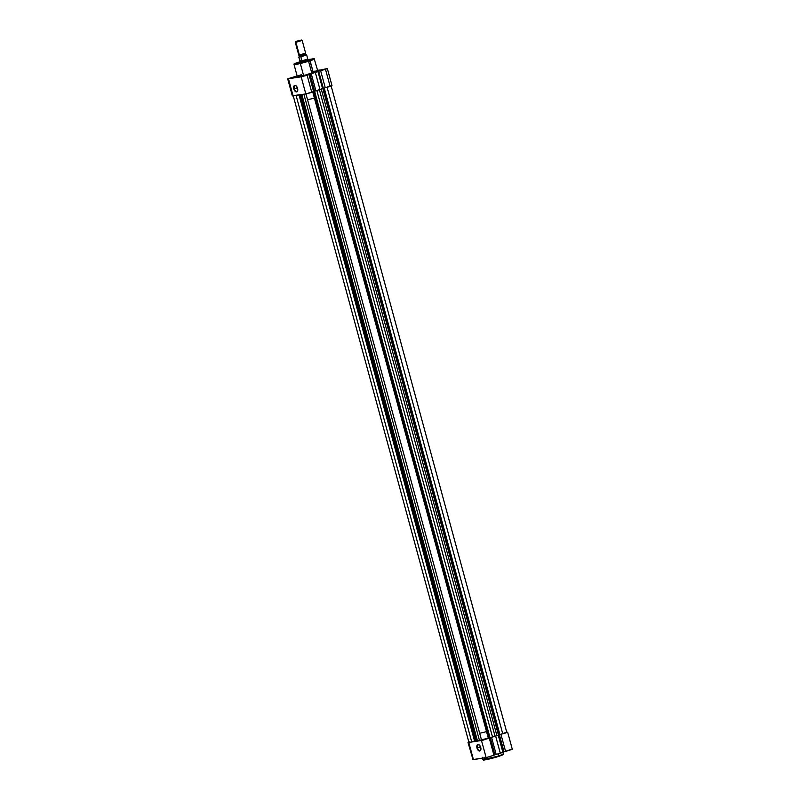 <?xml version="1.0" encoding="UTF-8"?>
<svg xmlns="http://www.w3.org/2000/svg" width="800" height="800" viewBox="0 0 800 800"><rect width="100%" height="100%" fill="white"/><g stroke="black" fill="none" stroke-linecap="round" stroke-linejoin="round"><path stroke-width="1.2" d="M479.38 745.04A3.05 1.68 -108 0 0 477.65 745.2A3.05 1.68 -108 0 0 477.48 747.91L477 748.03A3.4 1.88 72 0 1 477.23 744.95A3.4 1.88 72 0 1 479.26 744.93A3.4 1.88 72 0 1 480.74 747.45L480.41 750.66L478.57 750.63L476.86 747.39L477.33 744.83L479.17 744.86L480.74 747.45A3.4 1.88 72 0 1 480.84 749.79A3.4 1.88 72 0 1 479 750.89A3.4 1.88 72 0 1 477 748.03L477.48 747.91A3.05 1.68 72 0 1 478.21 744.75A3.05 1.68 72 0 1 479.38 745.04M483.43 759.74L489.61 758.91L498.96 755.95L482.9 759.64A10.6 0.78 -15.2 0 0 488.48 758.84A10.6 0.78 -15.2 0 0 498.96 755.95L498.38 753.81L498.96 755.95A10.6 0.78 -15.2 0 0 503.37 754.08L498.96 755.95L502.96 754.44M480.56 746.91L477.48 747.91L480.56 746.91M493.83 755.25L486.61 757.52L472.66 759.61L473.42 759.59L468.77 742.46L483.17 740.14L490.26 737.7L494.91 754.82L494.38 754.98L489.73 737.86L490.26 737.7A13.52 0.99 -15.2 0 0 491.54 737.33L498.24 735.15A13.52 0.99 -15.2 0 0 498.98 734.87L500.93 734.31L505.59 751.43L504.03 751.85L499.37 734.73L506.67 732.26M510.95 749.45L503.63 751.99A13.52 0.99 164.8 0 1 502.89 752.28L496.19 754.45A13.52 0.99 164.8 0 1 494.91 754.82L493.88 755.17M468.01 742.48L472.96 759.39M481.48 740.48L468.77 742.46L473.42 759.59L486.13 757.6L481.48 740.48L486.13 757.6L493.96 755.29L489.3 738.17L481.48 740.48M486.52 731.58A11.39 0.84 164.8 0 1 480.33 733.13M482.1 739.63A11.39 0.84 -15.2 0 0 488.29 738.09A11.39 0.84 -15.2 0 1 482.1 739.63M502.43 755.01L499.63 756.07M498.04 756.59L485.69 759.75M500.93 734.31L505.59 751.43L512.31 749.33L507.65 732.21L500.93 734.31M506.74 732.25L507.65 732.21M493.79 755.24L494.38 754.98L489.73 737.86L489.3 738.17M490.26 737.7L494.91 754.82A13.52 0.99 -15.2 0 0 496.19 754.45L491.54 737.33A13.52 0.99 164.8 0 1 490.26 737.7M496.19 754.45L500.31 753.25L495.65 736.12L491.54 737.33L496.19 754.45M500.31 753.25L502.89 752.28L498.24 735.15L495.65 736.12L500.31 753.25M498.24 735.15L502.89 752.28A13.52 0.99 -15.2 0 0 503.63 751.99L498.98 734.87A13.52 0.99 164.8 0 1 498.24 735.15M499.37 734.73L503.63 751.99L499.37 734.73M480.87 749.63A3.05 1.68 72 0 1 480.09 750.55A3.05 1.68 72 0 1 477.48 747.91A3.05 1.68 -108 0 0 479.21 750.44A3.05 1.68 -108 0 0 480.87 749.63M482.25 757.25L482.9 759.64L487.31 757.77M498.85 734.83L323.21 88.37L498.45 734.98L322.82 88.52L498.45 734.98L499.88 734.54L498.85 734.83M331.13 85.9L506.8 732.44L505.32 733.07L499.88 734.54L324.23 88.03L499.88 734.54L502.75 733.8L327.11 87.33L502.75 733.8L505.22 732.64M489.48 737.88L313.84 91.4L489.48 737.88L488.39 738.47L312.77 92.07L488.39 738.47L488.91 738.1L313.33 91.85L488.91 738.1L489.48 737.88M331.25 85.68L325.27 87.77L330.15 86.45L325.49 69.33L320.62 70.65L325.27 87.77L323.32 88.33A13.52 0.99 164.8 0 1 322.58 88.61L315.88 90.79A13.52 0.99 164.8 0 1 314.6 91.16L490.02 737.71A12.81 0.94 -15.2 0 0 492.5 736.99L316.86 90.5L492.5 736.99L495.04 736.22L490.02 737.71L314.37 91.23L313.57 91.51M471.69 741.75L296.09 95.46L471.69 741.75L474.56 741.02L471.69 741.75M299.04 95L474.56 741.02L299.04 95M475.66 740.8L474.56 741.02L475.66 740.8A12.81 0.94 -15.2 0 0 476.38 740.81L300.85 94.72L476.38 740.81L477.42 740.73L475.66 740.8L300.15 94.82L475.66 740.8M301.86 94.56L477.42 740.73L479.43 740.33L303.89 94.24L479.43 740.33A12.81 0.94 -15.2 0 0 481.5 739.89L477.42 740.73L301.86 94.56M481.63 740.2L488.39 738.47L481.58 740.27L305.92 93.73M319.4 89.76L495.04 736.22L496.9 735.56L321.27 89.11L496.9 735.56A12.81 0.94 -15.2 0 0 498.45 734.98L495.04 736.22L319.4 89.76M469.61 741.88L469.1 742.08M468.88 742.22L293.2 95.71M303.52 75.85L306.76 75.11L303.52 75.85M290.81 77.84L294.05 77.1L290.81 77.84M321.88 69.89L325.11 69.15L321.88 69.89M296.24 85.96A3.05 1.68 -108 0 0 294.5 86.12A3.05 1.68 -108 0 0 294.33 88.83L293.85 88.95A3.4 1.88 72 0 1 294.08 85.87A3.4 1.88 72 0 1 296.11 85.85A3.4 1.88 72 0 1 297.59 88.37L297.26 91.58L295.42 91.55L293.71 88.31L294.18 85.75L296.02 85.78L297.59 88.37A3.4 1.88 72 0 1 297.69 90.71A3.4 1.88 72 0 1 295.86 91.81A3.4 1.88 72 0 1 293.85 88.95L294.33 88.83A3.05 1.68 72 0 1 295.06 85.67A3.05 1.68 72 0 1 296.24 85.96M307.84 60.16L300.68 62.08M300.23 61.7L301.89 60.77L299.89 61.09L300.79 62.5L300.59 61.77L308.1 59.54L310.09 60.79L314.49 58.92A10.6 0.78 164.8 0 1 310.09 60.79L313.35 72.77A10.6 0.78 -15.2 0 0 317.75 70.9L305.69 74.97L298.57 76.49L297.28 76.46L298 75.96M297.42 87.83L294.33 88.83L297.42 87.83M313.52 91.59L305.82 93.94L301.17 76.82L287.69 78.82L296.37 76.16A13.52 0.99 164.8 0 1 297.11 75.87L297.11 75.87A13.52 0.99 -15.2 0 0 296.37 76.16L287.71 78.84L301.17 76.82L305.82 93.94L311.79 92.41L307.14 75.29L301.17 76.82L309.94 74.04A13.52 0.99 -15.2 0 0 311.23 73.67L317.93 71.49A13.52 0.99 -15.2 0 0 318.67 71.21L327.32 68.59L320.34 70.03A13.52 0.99 -15.2 0 0 320.03 70.01L317.58 70.27L320.03 70.01A13.52 0.99 164.8 0 1 320.34 70.03L327.34 68.54L325.49 69.33L330.15 86.45L331.99 85.67L327.34 68.54M313.06 71.51L315.32 71.05M316.46 70.87L317.75 70.9L314.15 58.6L298.5 62.24C291.47 64.72 295.06 63.82 294.03 64.48L310.09 60.79A10.6 0.78 164.8 0 1 299.6 63.67A10.6 0.78 164.8 0 1 294.03 64.48L297.28 76.46A10.6 0.78 -15.2 0 0 302.86 75.66A10.6 0.78 -15.2 0 0 313.35 72.77L309.8 60.48L314.06 58.67L307.8 59.65M298.41 75.77L301.69 74.59M287.69 78.82L292.35 95.94L293.11 95.92L288.46 78.8L293.11 95.92L305.82 93.94L292.75 95.69M308.21 99.6A11.39 0.84 -15.2 0 0 314.39 98.06M298.54 62.23L294.44 63.84L296.04 64L309.8 60.48L296.04 64C293.54 64.12 294.37 63.53 298.54 62.23M308.63 60.17L300.01 62.35M313.48 91.57L314.6 91.16L309.94 74.04L314.6 91.16A13.52 0.99 -15.2 0 0 315.88 90.79L311.23 73.67A13.52 0.99 164.8 0 1 309.94 74.04L307.14 75.29L311.79 92.41L313.64 91.63L308.99 74.5M319.99 89.58L315.34 72.46L311.23 73.67L315.88 90.79L319.99 89.58L322.58 88.61L317.93 71.49L315.34 72.46L319.99 89.58M322.58 88.61A13.52 0.99 -15.2 0 0 323.32 88.33L318.67 71.21A13.52 0.99 164.8 0 1 317.93 71.49L322.58 88.61M320.62 70.65L325.27 87.77L323.32 88.33L318.67 71.21L320.62 70.65M297.73 90.55A3.05 1.68 72 0 1 296.95 91.47A3.05 1.68 72 0 1 294.33 88.83A3.05 1.68 -108 0 0 296.06 91.36A3.05 1.68 -108 0 0 297.73 90.55M298.78 55.1L299.39 55.08L295.91 42.28L295.3 42.3L298.78 55.1L299.39 55.08A0.96 0.79 -98.9 0 1 300.1 55.78L300.1 55.78A0.96 0.79 81.1 0 0 299.39 55.08L305.04 53.25M305.28 54.28L300.1 55.78L304.79 54.26M295.71 41.57L295.31 42.28L295.91 42.28L295.71 41.57L301.46 40.03L296.17 41.34L301.45 40.01L296.22 41.58L295.91 42.28L302.16 40.41L301.45 40.01M307.7 58.88L306.67 54.94L298.94 56.94L299.82 60.88L301.9 60.55L299.89 61.09L301.89 60.77L300.88 56.79L306.67 54.95L299.86 56.79A0.96 0.79 81.1 0 0 300.1 55.78A0.96 0.79 -98.9 0 1 299.86 56.79L302.74 56.13L299.7 56.49M306.11 54.94L305.3 54.24L305.6 53.29M298.85 55.13L299.4 56.68M307.09 59.58L307.74 59.2M299.89 61.1L298.8 57.11M300.88 56.79L301.76 60.89L307.77 59L300.59 61.77L298.77 57.09M307.37 59.57L308.1 59.55L307.77 58.99M306.47 54.8L300.77 56.68M301.56 40.45L295.91 42.28L299.39 55.08L305.65 53.23L302.17 40.43M502.72 751.69L503.37 754.08C502.3 754.79 505.93 753.83 498.88 756.32C492.11 758.63 482.14 760.53 483.5 760L482.9 759.64M323.16 87.82L498.82 734.36M299.87 61.14L300.08 62.6M300.33 63.51L303.58 75.49M308.1 59.55L308.32 60.36M308.57 61.27L311.83 73.25"/></g></svg>
